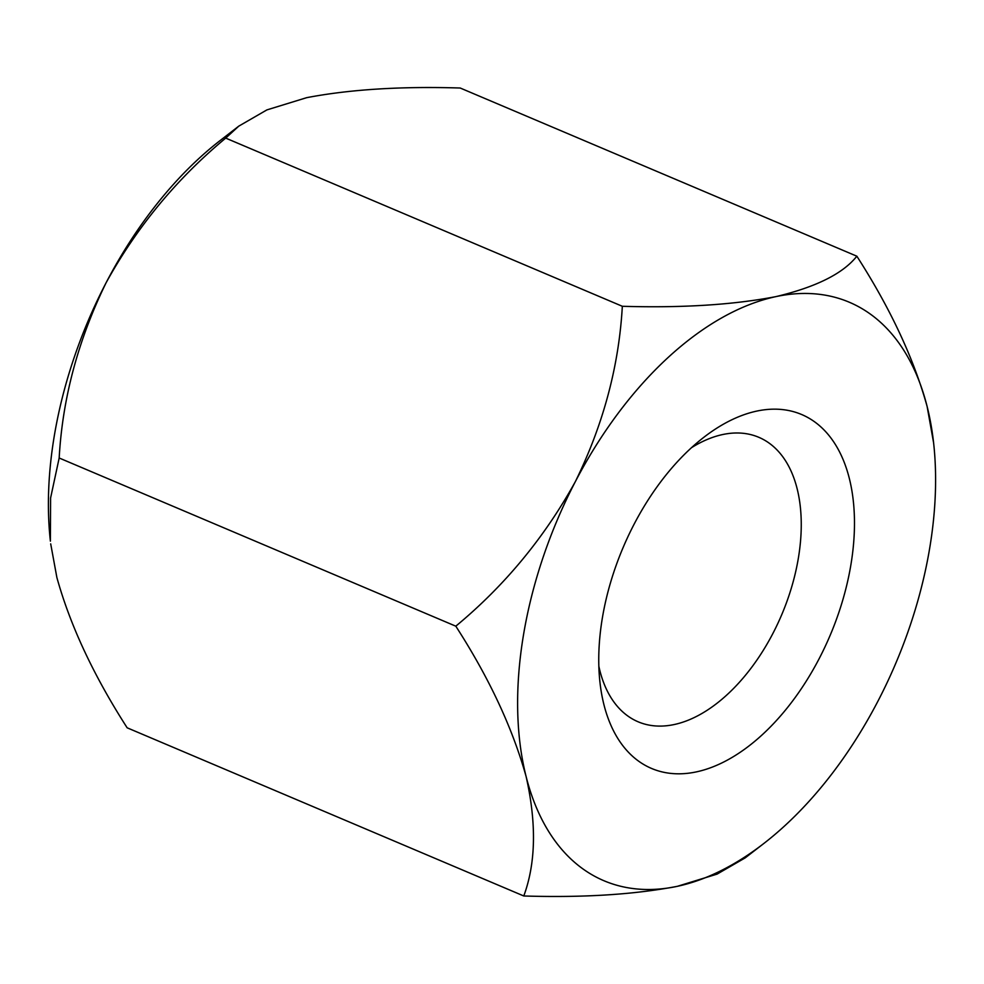 <?xml version="1.0" encoding="UTF-8"?>
<svg xmlns="http://www.w3.org/2000/svg" width="984" height="984" viewBox="0 0 984 984"><rect width="100%" height="100%" fill="white"/><g stroke="black" fill="none" stroke-linecap="round" stroke-linejoin="round"><path stroke-width="1.48" d="M225.705 138.104C176.812 178.67 136.96 226.861 106.149 282.666A314.191 183.787 -67 0 0 50.393 541.151L50.59 498.002L59.175 458.003C62.496 398.311 78.154 339.874 106.149 282.666A314.191 183.787 -67 0 1 220.318 140.405L238.768 126.149L225.705 138.104L622.331 306.282C618.948 366.146 603.29 424.596 575.357 481.619A314.191 183.787 -67 0 1 775.884 296.627C733.314 304.843 682.133 308.053 622.331 306.282M50.701 543.869L56.875 577.51C70.196 625.48 93.628 675.577 127.157 727.803L523.783 895.981C582.971 897.802 634.151 894.591 677.336 886.326L717.102 874.099L745.232 857.851L763.682 843.596A314.191 183.787 -67 0 1 677.336 886.326A314.191 183.787 -67 0 1 526.096 776.474C536.649 823.264 535.874 863.103 523.783 895.981M856.843 256.197C843.03 273.613 816.043 287.082 775.884 296.627A314.191 183.787 -67 0 1 927.125 406.49A314.191 183.787 -67 0 1 933.607 442.849L927.125 406.49C913.804 358.52 890.372 308.423 856.843 256.197L460.217 88.019C401.029 86.198 349.849 89.409 306.664 97.674L266.898 109.9L238.768 126.149M455.801 626.181C489.073 677.791 512.492 727.889 526.096 776.474A314.191 183.787 -67 0 1 575.357 481.619C544.447 537.584 504.595 585.775 455.801 626.181L59.175 458.003M598.85 666.254A154.513 90.38 113 0 0 627.534 715.786A154.513 90.38 113 0 0 638.136 721.801A154.513 90.38 113 0 0 772.834 633.573A154.513 90.38 113 0 0 769.377 443.292A154.513 90.38 113 0 0 758.775 437.29A154.513 90.38 113 0 0 691.543 447.659M819.143 658.69A192.224 112.447 -67 0 1 687.385 773.338A192.224 112.447 -67 0 1 599.969 682.404A192.224 112.447 -67 0 1 703.929 437.228A192.224 112.447 -67 0 1 839.192 451.201A192.224 112.447 -67 0 1 819.143 658.69M933.607 442.849A314.191 183.787 -67 0 1 877.851 701.334A314.191 183.787 -67 0 1 763.682 843.596"/></g></svg>
